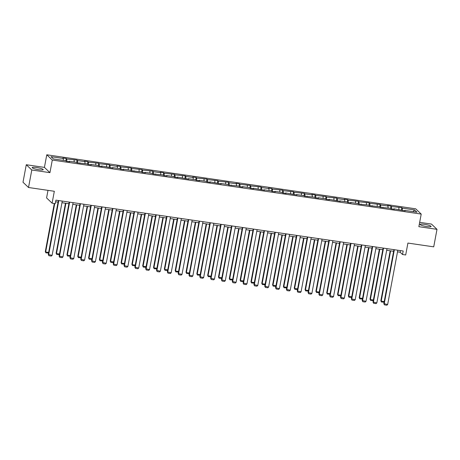<?xml version="1.0" encoding="UTF-8"?>
<svg xmlns="http://www.w3.org/2000/svg" width="460" height="460" viewBox="0 0 460 460"><rect width="100%" height="100%" fill="white"/><g stroke="black" fill="none" stroke-linecap="round" stroke-linejoin="round"><path stroke-width="0.69" d="M38.87 169.746A5.629 0.903 10.6 0 0 43.24 169.671A5.629 0.903 10.6 0 0 36.547 167.52A5.629 0.903 10.6 0 0 32.177 167.595A5.629 0.903 10.6 0 0 38.87 169.746M426.73 226.55A5.629 0.903 10.6 0 0 431.1 226.475A5.629 0.903 10.6 0 0 424.407 224.33A5.629 0.903 10.6 0 0 420.037 224.405A5.629 0.903 10.6 0 0 426.73 226.55M49.939 172.655L44.419 167.388L26.277 164.732L31.792 169.999L49.939 172.655L52.296 160.051L421.216 214.084L418.859 226.688L437 229.344L431.48 224.077L419.669 222.347M437 229.344L433.722 246.847L407.911 243.07L405.685 254.972L402.529 254.512L403.184 251.01L55.913 200.146L55.257 203.648L52.101 203.182L54.326 191.28L28.52 187.502L23 182.235L26.277 164.732M31.792 169.999L28.52 187.502M48.001 190.354L46.581 197.915L52.101 203.182M44.419 167.388L46.776 154.784L415.696 208.817L421.216 214.084M63.353 160.39L63.313 158.481L62.813 158.004L66.28 158.516L65.837 160.891M402.373 210.45L402.327 208.138L414.604 209.938L416.961 212.186L404.679 210.387L405.179 210.864L393.858 208.8L394.358 209.277L390.885 208.771L390.39 208.294L380.063 207.184L379.563 206.707L369.242 205.597L368.742 205.12L358.415 204.016L357.914 203.538L350.56 202.458L351.06 202.935L347.593 202.429L347.093 201.952L339.739 200.876L340.239 201.353L328.911 199.289L329.412 199.767L325.945 199.261L325.444 198.783L318.09 197.702L318.59 198.179L315.117 197.673L314.623 197.196L304.296 196.086L303.796 195.609L296.441 194.534L296.941 195.011L285.62 192.947L286.114 193.424L282.647 192.918L282.147 192.441L274.792 191.36L275.293 191.837L271.825 191.331L271.325 190.854L263.971 189.779L264.471 190.256L253.144 188.192L253.644 188.669L250.177 188.163L249.677 187.686L242.322 186.605L242.822 187.082L239.349 186.576L238.849 186.099L228.528 184.989L228.028 184.512L220.673 183.436L221.174 183.914L209.846 181.849L210.346 182.327L206.879 181.821L206.379 181.343L199.025 180.262L199.525 180.74L196.058 180.234L195.558 179.756L188.203 178.681L188.703 179.158L177.376 177.094L177.876 177.571L174.409 177.065L173.909 176.588L166.554 175.507L167.055 175.984L163.582 175.478L163.081 175.001L152.76 173.892L152.26 173.414L144.906 172.339L145.406 172.816L141.933 172.304L141.438 171.827L131.112 170.723L130.611 170.246L123.257 169.165L123.757 169.642L120.29 169.136L119.79 168.659L112.435 167.584L112.93 168.061L101.608 165.997L102.108 166.474L98.641 165.968L98.141 165.491L90.787 164.41L91.287 164.887L87.814 164.381L87.314 163.904L76.992 162.794L76.492 162.317L69.138 161.242L69.638 161.719L66.165 161.207L65.665 160.73L53.389 158.936L51.031 156.682L63.313 158.481M52.296 160.051L46.776 154.784M66.832 161.305L66.78 158.993L66.28 158.516M66.78 158.993L77.107 160.097L76.659 162.478M77.654 162.892L77.602 160.574L77.107 160.097M77.602 160.574L84.962 161.655L84.462 161.178L87.929 161.684L87.486 164.065M88.481 164.479L88.429 162.161L87.929 161.684M88.429 162.161L98.751 163.271L98.308 165.652M99.302 166.06L99.251 163.748L98.751 163.271M99.251 163.748L109.578 164.852L109.129 167.233M110.124 167.647L110.078 165.33L109.578 164.852M110.078 165.33L117.432 166.411L116.932 165.933L120.399 166.439L119.956 168.82M120.951 169.234L120.899 166.917L120.399 166.439M120.899 166.917L131.226 168.026L130.778 170.407M131.773 170.821L131.727 168.504L131.226 168.026M131.727 168.504L142.048 169.613L141.605 171.988M142.6 172.402L142.548 170.091L142.048 169.613M142.548 170.091L152.875 171.195L152.427 173.575M153.421 173.989L153.375 171.672L152.875 171.195M153.375 171.672L160.73 172.753L160.23 172.276L163.697 172.782L163.254 175.162M164.249 175.576L164.197 173.259L163.697 172.782M164.197 173.259L174.524 174.369L174.076 176.749M175.07 177.157L175.018 174.846L174.524 174.369M175.018 174.846L185.345 175.95L184.903 178.33M185.897 178.744L185.846 176.427L185.345 175.95M185.846 176.427L193.2 177.508L192.7 177.031L196.167 177.537L195.724 179.917M196.719 180.331L196.667 178.014L196.167 177.537M196.667 178.014L206.994 179.124L206.546 181.505M207.54 181.918L207.494 179.601L206.994 179.124M207.494 179.601L217.816 180.711L217.373 183.086M218.368 183.5L218.316 181.188L217.816 180.711M218.316 181.188L228.643 182.292L228.194 184.673M229.189 185.087L229.143 182.769L228.643 182.292M229.143 182.769L236.498 183.85L235.997 183.373L239.464 183.879L239.022 186.26M240.016 186.674L239.965 184.356L239.464 183.879M239.965 184.356L250.292 185.466L249.843 187.847M250.838 188.255L250.786 185.943L250.292 185.466M250.786 185.943L261.113 187.047L260.67 189.428M261.665 189.842L261.613 187.525L261.113 187.047M261.613 187.525L268.968 188.606L268.467 188.129L271.935 188.634L271.492 191.015M272.487 191.429L272.435 189.112L271.935 188.634M272.435 189.112L282.762 190.221L282.313 192.602M283.308 193.016L283.262 190.699L282.762 190.221M283.262 190.699L293.583 191.808L293.141 194.183M294.135 194.597L294.084 192.286L293.583 191.808M294.084 192.286L304.411 193.39L303.962 195.77M304.957 196.184L304.911 193.867L304.411 193.39M304.911 193.867L312.265 194.948L311.765 194.471L315.232 194.977L314.789 197.357M315.784 197.771L315.733 195.454L315.232 194.977M315.733 195.454L326.059 196.564L325.611 198.944M326.606 199.352L326.56 197.041L326.059 196.564M326.56 197.041L336.881 198.145L336.438 200.525M337.433 200.939L337.381 198.622L336.881 198.145M337.381 198.622L344.735 199.703L344.235 199.226L347.708 199.732L347.26 202.112M348.254 202.526L348.203 200.209L347.708 199.732M348.203 200.209L358.53 201.319L358.087 203.699M359.082 204.113L359.03 201.796L358.53 201.319M359.03 201.796L369.351 202.906L368.909 205.281M369.903 205.695L369.851 203.383L369.351 202.906M369.851 203.383L380.178 204.487L379.73 206.868M380.725 207.282L380.679 204.964L380.178 204.487M380.679 204.964L388.033 206.045L387.533 205.568L391 206.074L390.557 208.455M391.552 208.869L391.5 206.552L391 206.074M391.5 206.552L401.827 207.661L401.379 210.042M402.327 208.138L401.827 207.661M68.948 161.615L69.138 161.242M74.175 161.977L74.135 160.068M79.77 163.202L79.959 162.828M85.002 163.564L84.962 161.655M90.597 164.789L90.787 164.41M95.824 165.151L95.784 163.237M101.418 166.37L101.608 165.997M106.651 166.733L106.605 164.824M112.246 167.958L112.435 167.584M117.472 168.32L117.432 166.411M123.067 169.544L123.257 169.165M128.294 169.907L128.254 167.992M133.894 171.131L134.078 170.752M139.121 171.488L139.081 169.579M144.716 172.713L144.906 172.339M149.943 173.075L149.902 171.166M155.537 174.3L155.727 173.926M160.77 174.662L160.73 172.753M166.365 175.887L166.554 175.507M171.591 176.249L171.551 174.334M177.186 177.468L177.376 177.094M182.419 177.83L182.379 175.921M188.013 179.055L188.203 178.681M193.24 179.417L193.2 177.508M198.835 180.642L199.025 180.262M204.067 181.004L204.021 179.089M209.662 182.229L209.846 181.849M214.889 182.585L214.849 180.677M220.484 183.81L220.673 183.436M225.71 184.172L225.67 182.263M231.311 185.397L231.495 185.023M236.538 185.759L236.498 183.85M242.132 186.984L242.322 186.605M247.359 187.346L247.319 185.432M252.954 188.565L253.144 188.192M258.186 188.928L258.146 187.019M263.781 190.152L263.971 189.779M269.008 190.515L268.968 188.606M274.603 191.739L274.792 191.36M279.835 192.102L279.789 190.187M285.43 193.321L285.62 192.947M290.657 193.683L290.616 191.774M296.251 194.908L296.441 194.534M301.478 195.27L301.438 193.361M307.079 196.495L307.263 196.121M312.305 196.857L312.265 194.948M317.9 198.082L318.09 197.702M323.127 198.444L323.087 196.529M328.722 199.663L328.911 199.289M333.954 200.025L333.914 198.116M339.549 201.25L339.739 200.876M344.776 201.612L344.735 199.703M350.37 202.837L350.56 202.458M355.603 203.199L355.563 201.284M361.198 204.418L361.387 204.044M366.424 204.78L366.384 202.871M372.019 206.005L372.209 205.631M377.252 206.367L377.206 204.458M382.846 207.592L383.03 207.218M388.073 207.954L388.033 206.045M393.668 209.179L393.858 208.8M398.895 209.541L398.854 207.627M404.495 210.761L404.679 210.387M397.509 251.861L400.166 252.252L402.529 254.512M55.608 201.785L58.069 202.147M61.962 202.716L68.891 203.734M72.789 204.303L79.712 205.321M83.611 205.89L90.54 206.902M94.438 207.471L101.361 208.489M105.259 209.058L112.188 210.076M116.081 210.645L123.01 211.657M126.908 212.232L133.837 213.244M137.73 213.814L144.659 214.831M148.557 215.401L155.48 216.418M159.379 216.988L166.307 218M170.206 218.569L177.129 219.587M181.027 220.156L187.956 221.174M191.849 221.743L198.777 222.755M202.676 223.33L209.605 224.342M213.498 224.911L220.426 225.929M224.325 226.498L231.253 227.516M235.146 228.085L242.075 229.097M245.973 229.666L252.896 230.684M256.795 231.253L263.724 232.271M267.622 232.84L274.545 233.852M278.444 234.427L285.373 235.439M289.265 236.009L296.194 237.026M300.092 237.596L307.021 238.613M310.914 239.183L317.843 240.195M321.741 240.764L328.664 241.782M332.563 242.351L339.491 243.369M343.39 243.938L350.313 244.95M354.211 245.525L361.14 246.537M365.033 247.106L371.962 248.124M375.86 248.693L382.789 249.705M386.682 250.28L393.61 251.292M400.47 250.614L400.166 252.252M413.074 211.617L414.604 209.938M397.814 250.223L387.659 304.491L383.818 303.623L384.428 304.859L384.192 303.979L394.346 249.717M393.915 249.653L383.818 303.623M387.659 304.491L386.854 305.216L384.428 304.859M390.189 250.792L380.834 300.777L381.208 301.133L390.615 250.855M384.088 302.174L381.443 302.013L381.208 301.133L384.203 301.57M381.443 302.013L380.834 300.777M386.992 248.636L376.838 302.904L372.991 302.042L373.606 303.278L373.365 302.398L383.519 248.13M383.094 248.066L372.991 302.042M376.838 302.904L376.033 303.629L373.606 303.278M376.165 247.054L366.01 301.317L362.169 300.455L362.779 301.691L362.543 300.811L372.698 246.543M372.272 246.48L362.169 300.455M366.01 301.317L365.211 302.047L362.779 301.691M379.368 249.205L370.012 299.19L370.386 299.546L379.793 249.268M373.267 300.587L370.622 300.426L370.386 299.546L373.376 299.989M370.622 300.426L370.012 299.19M368.541 247.624L359.185 297.608L359.559 297.965L368.972 247.687M362.44 299.006L359.8 298.845L359.559 297.965L362.555 298.402M359.8 298.845L359.185 297.608M365.343 245.467L355.189 299.736L351.348 298.868L351.957 300.104L351.716 299.224L361.876 244.961M361.445 244.898L351.348 298.868M355.189 299.736L354.384 300.46L351.957 300.104M357.719 246.037L348.364 296.022L348.737 296.378L358.144 246.1M351.618 297.419L348.973 297.258L348.737 296.378L351.728 296.815M348.973 297.258L348.364 296.022M354.516 243.88L344.362 298.149L340.521 297.286L341.13 298.517L340.894 297.637L351.049 243.374M350.623 243.311L340.521 297.286M344.362 298.149L343.562 298.873L341.13 298.517M346.892 244.45L337.536 294.434L337.91 294.791L347.323 244.513M340.791 295.832L338.152 295.671L337.91 294.791L340.906 295.228M338.152 295.671L337.536 294.434M343.695 242.293L333.54 296.562L329.699 295.699L330.309 296.936L330.067 296.056L340.228 241.787M339.796 241.724L329.699 295.699M333.54 296.562L332.735 297.292L330.309 296.936M336.07 242.863L326.715 292.853L327.089 293.21L336.496 242.926M329.969 294.25L327.324 294.084L327.089 293.21L330.079 293.647M327.324 294.084L326.715 292.853M332.873 240.712L322.713 294.975L318.872 294.112L319.481 295.349L319.246 294.469L329.4 240.2M328.975 240.137L318.872 294.112M322.713 294.975L321.914 295.705L319.481 295.349M325.243 241.281L315.893 291.266L316.261 291.623L325.674 241.345M319.142 292.663L316.503 292.502L316.261 291.623L319.257 292.06M316.503 292.502L315.893 291.266M322.046 239.125L311.891 293.394L308.05 292.525L308.66 293.762L308.424 292.882L318.579 238.619M318.147 238.556L308.05 292.525M311.891 293.394L311.086 294.118L308.66 293.762M314.421 239.694L305.066 289.679L305.44 290.036L314.847 239.758M308.321 291.077L305.676 290.915L305.44 290.036L308.436 290.473M305.676 290.915L305.066 289.679M311.224 237.538L301.07 291.807L297.223 290.944L297.839 292.18L297.597 291.301L307.751 237.032M307.326 236.969L297.223 290.944M301.07 291.807L300.265 292.531L297.839 292.18M303.6 238.107L294.245 288.092L294.613 288.449L304.025 238.171M297.499 289.489L294.854 289.328L294.613 288.449L297.608 288.892M294.854 289.328L294.245 288.092M300.397 235.957L290.243 290.22L286.402 289.357L287.011 290.593L286.775 289.714L296.93 235.445M296.504 235.382L286.402 289.357M290.243 290.22L289.438 290.95L287.011 290.593M292.773 236.526L283.417 286.511L283.791 286.867L293.198 236.589M286.672 287.908L284.027 287.747L283.791 286.867L286.787 287.305M284.027 287.747L283.417 286.511M289.576 234.37L279.421 288.638L275.575 287.77L276.19 289.006L275.948 288.127L286.103 233.864M285.677 233.801L275.575 287.77M279.421 288.638L278.616 289.363L276.19 289.006M281.951 234.939L272.596 284.924L272.97 285.28L282.377 235.002M275.851 286.321L273.205 286.16L272.97 285.28L275.96 285.717M273.205 286.16L272.596 284.924M278.748 232.783L268.594 287.051L264.753 286.189L265.362 287.419L265.127 286.54L275.281 232.277M274.856 232.214L264.753 286.189M268.594 287.051L267.795 287.776L265.362 287.419M271.124 233.352L261.769 283.337L262.142 283.693L271.555 233.415M265.023 284.734L262.384 284.573L262.142 283.693L265.138 284.13M262.384 284.573L261.769 283.337M267.927 231.196L257.772 285.464L253.931 284.602L254.541 285.838L254.299 284.958L264.46 230.69M264.029 230.627L253.931 284.602M257.772 285.464L256.967 286.195L254.541 285.838M260.302 231.765L250.947 281.756L251.321 282.112L260.728 231.828M254.202 283.153L251.557 282.986L251.321 282.112L254.311 282.549M251.557 282.986L250.947 281.756M257.105 229.615L246.945 283.877L243.104 283.015L243.714 284.251L243.478 283.371L253.632 229.103M253.207 229.04L243.104 283.015M246.945 283.877L246.146 284.608L243.714 284.251M249.475 230.184L240.12 280.169L240.494 280.525L249.906 230.247M243.374 281.566L240.735 281.405L240.494 280.525L243.489 280.962M240.735 281.405L240.12 280.169M246.278 228.028L236.124 282.296L232.283 281.428L232.892 282.664L232.656 281.784L242.811 227.522M242.38 227.458L232.283 281.428M236.124 282.296L235.319 283.021L232.892 282.664M238.654 228.597L229.298 278.582L229.672 278.938L239.079 228.66M232.553 279.979L229.908 279.818L229.672 278.938L232.668 279.375M229.908 279.818L229.298 278.582M235.457 226.441L225.296 280.709L221.455 279.847L222.071 281.083L221.829 280.203L231.984 225.935M231.558 225.871L221.455 279.847M225.296 280.709L224.497 281.434L222.071 281.083M227.827 227.01L218.477 276.995L218.845 277.351L228.258 227.073M221.726 278.392L219.086 278.231L218.845 277.351L221.841 277.794M219.086 278.231L218.477 276.995M224.63 224.859L214.475 279.122L210.634 278.26L211.243 279.496L211.008 278.616L221.162 224.348M220.731 224.284L210.634 278.26M214.475 279.122L213.67 279.852L211.243 279.496M217.005 225.429L207.65 275.413L208.023 275.77L217.43 225.492M210.904 276.811L208.259 276.65L208.023 275.77L211.019 276.207M208.259 276.65L207.65 275.413M213.808 223.272L203.653 277.541L199.807 276.673L200.422 277.909L200.18 277.029L210.335 222.766M209.909 222.703L199.807 276.673M203.653 277.541L202.848 278.265L200.422 277.909M206.183 223.842L196.828 273.827L197.202 274.183L206.609 223.905M200.083 275.224L197.438 275.063L197.202 274.183L200.192 274.62M197.438 275.063L196.828 273.827M202.981 221.685L192.826 275.954L188.985 275.091L189.595 276.322L189.359 275.442L199.513 221.179M199.088 221.116L188.985 275.091M192.826 275.954L192.027 276.678L189.595 276.322M195.356 222.255L186.001 272.239L186.375 272.596L195.787 222.318M189.255 273.637L186.616 273.476L186.375 272.596L189.37 273.033M186.616 273.476L186.001 272.239M192.159 220.098L182.005 274.367L178.164 273.505L178.773 274.741L178.532 273.861L188.692 219.592M188.261 219.529L178.164 273.505M182.005 274.367L181.2 275.097L178.773 274.741M184.535 220.668L175.179 270.658L175.553 271.015L184.96 220.731M178.434 272.055L175.789 271.889L175.553 271.015L178.543 271.452M175.789 271.889L175.179 270.658M181.332 218.517L171.177 272.78L167.336 271.917L167.946 273.154L167.71 272.274L177.865 218.005M177.439 217.948L167.336 271.917M171.177 272.78L170.378 273.51L167.946 273.154M173.708 219.086L164.352 269.071L164.726 269.428L174.139 219.15M167.607 270.468L164.967 270.308L164.726 269.428L167.722 269.865M164.967 270.308L164.352 269.071M170.511 216.93L160.356 271.199L156.515 270.33L157.124 271.567L156.883 270.687L167.043 216.424M166.612 216.361L156.515 270.33M160.356 271.199L159.551 271.923L157.124 271.567M162.886 217.499L153.531 267.484L153.905 267.841L163.311 217.563M156.785 268.881L154.14 268.72L153.905 267.841L156.894 268.278M154.14 268.72L153.531 267.484M159.689 215.343L149.529 269.612L145.688 268.749L146.297 269.986L146.061 269.106L156.216 214.837M155.79 214.774L145.688 268.749M149.529 269.612L148.73 270.336L146.297 269.986M152.059 215.912L142.709 265.897L143.077 266.254L152.49 215.976M145.958 267.294L143.319 267.133L143.077 266.254L146.073 266.696M143.319 267.133L142.709 265.897M148.862 213.762L138.707 268.025L134.866 267.162L135.476 268.398L135.24 267.519L145.394 213.25M144.963 213.187L134.866 267.162M138.707 268.025L137.902 268.755L135.476 268.398M141.237 214.331L131.882 264.316L132.256 264.673L141.663 214.394M135.136 265.713L132.491 265.552L132.256 264.673L135.251 265.109M132.491 265.552L131.882 264.316M138.04 212.175L127.886 266.443L124.039 265.575L124.654 266.811L124.413 265.932L134.567 211.669M134.142 211.606L124.039 265.575M127.886 266.443L127.081 267.168L124.654 266.811M130.416 212.744L121.06 262.729L121.428 263.085L130.841 212.808M124.315 264.126L121.67 263.965L121.428 263.085L124.424 263.522M121.67 263.965L121.06 262.729M127.213 210.588L117.058 264.856L113.218 263.994L113.827 265.224L113.591 264.345L123.746 210.082M123.32 210.019L113.218 263.994M117.058 264.856L116.253 265.581L113.827 265.224M119.588 211.157L110.233 261.142L110.607 261.498L120.014 211.22M113.488 262.539L110.843 262.378L110.607 261.498L113.603 261.935M110.843 262.378L110.233 261.142M116.391 209.001L106.237 263.269L102.39 262.407L103.005 263.643L102.764 262.763L112.918 208.495M112.493 208.432L102.39 262.407M106.237 263.269L105.432 264L103.005 263.643M108.767 209.576L99.412 259.561L99.785 259.917L109.192 209.633M102.666 260.958L100.021 260.791L99.785 259.917L102.775 260.354M100.021 260.791L99.412 259.561M105.564 207.42L95.41 261.683L91.569 260.82L92.178 262.056L91.942 261.176L102.097 206.908M101.671 206.85L91.569 260.82M95.41 261.683L94.61 262.413L92.178 262.056M97.94 207.989L88.584 257.974L88.958 258.33L98.371 208.052M91.839 259.371L89.2 259.21L88.958 258.33L91.954 258.767M89.2 259.21L88.584 257.974M94.743 205.833L84.588 260.101L80.747 259.233L81.357 260.469L81.115 259.589L91.275 205.327M90.844 205.263L80.747 259.233M84.588 260.101L83.783 260.826L81.357 260.469M87.118 206.402L77.763 256.387L78.137 256.743L87.544 206.465M81.017 257.784L78.373 257.623L78.137 256.743L81.127 257.18M78.373 257.623L77.763 256.387M83.921 204.246L73.761 258.514L69.92 257.652L70.529 258.888L70.294 258.008L80.448 203.74M80.023 203.677L69.92 257.652M73.761 258.514L72.962 259.239L70.529 258.888M76.291 204.815L66.936 254.8L67.309 255.156L76.722 204.878M70.19 256.197L67.551 256.036L67.309 255.156L70.305 255.599M67.551 256.036L66.936 254.8M73.094 202.664L62.939 256.927L59.098 256.065L59.708 257.301L59.472 256.421L69.627 202.153M69.195 202.089L59.098 256.065M62.939 256.927L62.134 257.657L59.708 257.301M65.469 203.234L56.114 253.218L56.488 253.575L65.895 203.297M59.369 254.616L56.724 254.455L56.488 253.575L59.484 254.012M56.724 254.455L56.114 253.218M62.272 201.077L52.112 255.346L48.271 254.478L48.886 255.714L48.645 254.834L58.8 200.571M58.374 200.508L48.271 254.478M52.112 255.346L51.313 256.07L48.886 255.714M54.297 203.504L45.293 251.631L45.661 251.988L54.723 203.567M48.541 253.029L45.902 252.868L45.661 251.988L48.657 252.425M45.902 252.868L45.293 251.631"/></g></svg>
